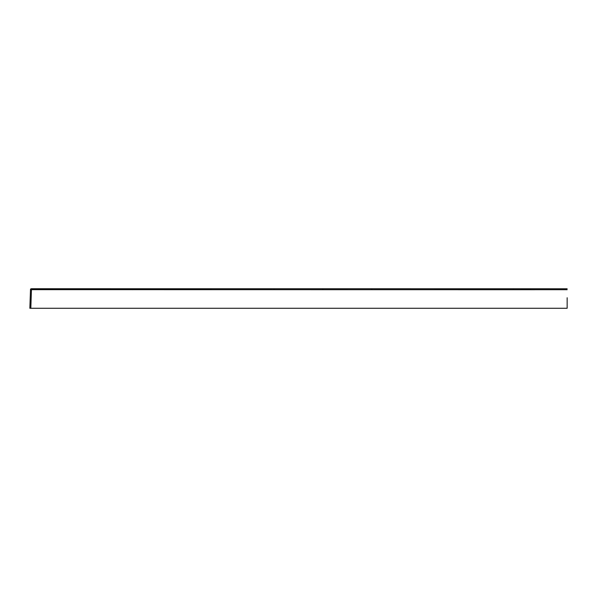 <?xml version="1.0" encoding="UTF-8"?>
<svg xmlns="http://www.w3.org/2000/svg" width="597" height="597" viewBox="0 0 597 597"><rect width="100%" height="100%" fill="white"/><g stroke="black" fill="none" stroke-linecap="round" stroke-linejoin="round"><path stroke-width="0.9" d="M513.42 288.784L371.812 288.747L567.15 288.769L513.42 288.784L513.42 289.724L30.499 289.672L29.85 308.268L567.15 308.268L567.15 297.746M371.812 289.687L371.812 288.747L31.477 288.732L30.828 308.268L29.85 308.268L30.499 289.672A0.978 0.978 2 0 1 31.477 288.732A0.978 0.978 2 0 0 30.499 289.672A0.978 0.978 0 0 1 31.477 288.732L30.634 289.209C30.268 288.411 30.947 291.157 30.499 289.672M31.499 288.761L132.422 288.784L132.422 289.724M513.42 289.724L567.15 289.709M274.038 288.739L322.925 288.739L322.925 289.687M132.422 288.784L274.038 288.747L274.038 289.687M322.925 288.739L371.812 288.739M561.337 308.268L562.18 308.268M43.081 288.739L31.477 288.732M134.944 308.268L135.758 308.268M561.389 308.268L561.844 308.268M132.504 308.268L133.079 308.268M86.102 308.268L86.908 308.268M83.662 308.268L84.237 308.268"/></g></svg>
